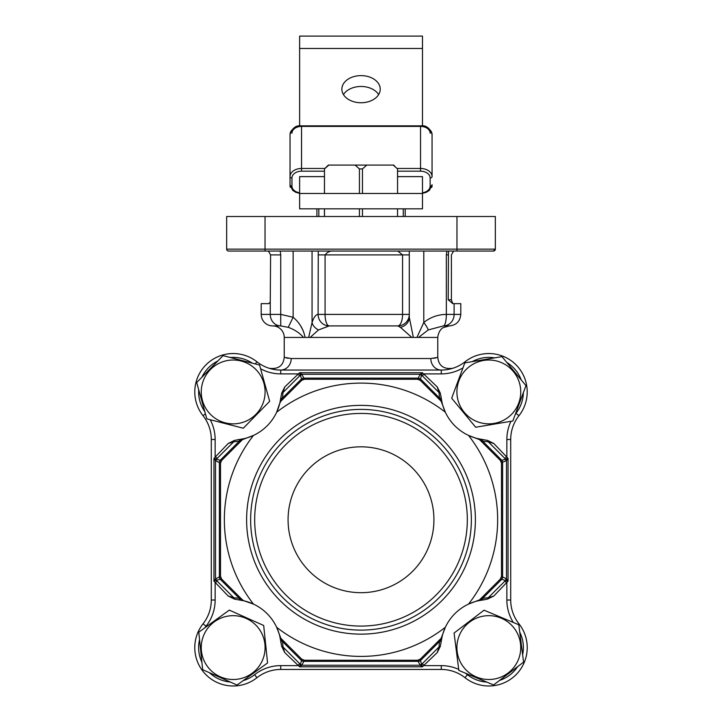 <?xml version="1.0" encoding="UTF-8"?>
<svg xmlns="http://www.w3.org/2000/svg" width="722" height="722" viewBox="0 0 722 722"><rect width="100%" height="100%" fill="white"/><g stroke="black" fill="none" stroke-linecap="round" stroke-linejoin="round"><path stroke-width="1.08" d="M453.596 251.057L451.403 254.893L451.403 299.81L452.802 303.646L460.798 303.646L460.798 314.395C460.122 321.389 456.286 325.225 449.283 325.911L443.371 325.911L428.209 329.954L418.525 337.427L411.847 337.427L400.412 327.337L397.768 325.911L329.223 325.911L318.492 329.954L310.153 337.427L303.475 337.427C299.657 332.977 294.585 329.611 288.258 327.337L280.732 325.911L272.717 325.911A11.516 11.516 0 0 1 284.233 337.427L284.233 357.309L291.201 358.536L430.799 358.536A11.516 10.469 -90 0 0 441.268 370.052A38.383 38.383 0 0 0 465.04 361.803A38.383 38.383 0 0 1 441.268 370.052A38.383 38.383 0 0 0 465.04 361.803A38.383 38.383 0 0 1 518.956 415.71A38.383 38.383 0 0 0 510.707 439.49L510.707 600.018A38.383 38.383 0 0 0 518.956 623.799A38.383 38.383 0 0 1 510.707 600.018A38.383 38.383 0 0 0 518.956 623.799A38.383 38.383 0 0 1 465.04 677.714A38.383 38.383 0 0 0 441.268 669.456L280.732 669.456A38.383 38.383 0 0 0 256.96 677.714A38.383 38.383 0 0 1 203.044 623.799A38.383 38.383 0 0 0 211.293 600.018L211.293 439.49A38.383 38.383 0 0 0 203.044 415.71A38.383 38.383 0 0 1 256.96 361.803A38.383 38.383 0 0 0 280.732 370.052L441.268 370.052A38.383 38.383 0 0 0 465.04 361.803A38.383 38.383 0 0 1 518.956 415.71A38.383 38.383 0 0 0 510.707 439.49A38.383 38.383 0 0 1 518.956 415.71A38.383 38.383 0 0 0 510.707 439.49L506.862 439.49A42.228 42.228 0 0 1 510.996 421.278M250.642 519.759A110.358 110.358 0 0 0 361 630.116A110.358 110.358 0 0 0 471.358 519.759A110.358 110.358 0 0 0 361 409.401A110.358 110.358 0 0 0 250.642 519.759M254.676 519.759A106.324 106.324 0 0 0 361 626.082A106.324 106.324 0 0 0 467.324 519.759A106.324 106.324 0 0 0 361 413.426A106.324 106.324 0 0 0 254.676 519.759M288.069 519.759A72.931 72.931 0 0 0 361 592.69A72.931 72.931 0 0 0 433.931 519.759A72.931 72.931 0 0 0 361 446.828A72.931 72.931 0 0 0 288.069 519.759M246.608 519.759A114.392 114.392 0 0 0 361 634.142A114.392 114.392 0 0 0 475.392 519.759A114.392 114.392 0 0 0 361 405.367A114.392 114.392 0 0 0 246.608 519.759M253.494 604.115A136.657 136.657 0 0 1 253.494 435.402A47.986 47.986 0 0 0 276.643 412.244A136.657 136.657 0 0 1 445.357 412.244A47.986 47.986 0 0 0 468.506 435.402A136.657 136.657 0 0 1 468.506 604.115A47.986 47.986 0 0 0 445.357 627.265A136.657 136.657 0 0 1 276.643 627.265A47.986 47.986 0 0 0 244.262 600.894L253.494 604.115M242.439 439.635A3.836 3.836 0 0 1 244.262 438.615A3.836 3.836 0 0 0 242.439 439.635L239.271 441.214L233.748 441.774L228.17 443.516L234.433 440.42L244.262 438.615A47.986 47.986 0 0 0 253.494 435.402L242.439 439.635L221.636 460.437L220.508 463.154L220.508 576.364L221.636 579.071L242.439 599.874L244.262 600.894L234.433 599.089L228.17 596.002L233.748 597.735L239.271 598.303L242.439 599.874A3.836 3.836 0 0 0 244.262 600.894A3.836 3.836 0 0 1 242.439 599.874M280.876 638.32A3.836 3.836 0 0 1 279.856 636.497A3.836 3.836 0 0 0 280.876 638.32L282.455 641.488L283.015 647.011L284.757 652.589L281.67 646.316L279.856 636.497A47.986 47.986 0 0 0 276.643 627.265L280.876 638.32L301.679 659.123L304.395 660.251L417.605 660.251L420.321 659.123L441.124 638.32L445.357 627.265A47.986 47.986 0 0 0 442.144 636.497L440.33 646.316L437.243 652.589L438.985 647.011L439.545 641.488L441.124 638.32A3.836 3.836 0 0 0 442.144 636.497A3.836 3.836 0 0 1 441.124 638.32M479.561 599.874A3.836 3.836 0 0 1 477.738 600.894A3.836 3.836 0 0 0 479.561 599.874L482.729 598.303L488.252 597.735L493.83 596.002L487.567 599.089L477.738 600.894A47.986 47.986 0 0 0 468.506 604.115L479.561 599.874L500.364 579.071L501.492 576.364L501.492 463.154L500.364 460.437L479.561 439.635L468.506 435.402A47.986 47.986 0 0 0 477.738 438.615L487.567 440.42L493.83 443.516L488.252 441.774L482.729 441.214L479.561 439.635A3.836 3.836 0 0 0 477.738 438.615A3.836 3.836 0 0 1 479.561 439.635M441.124 401.188A3.836 3.836 0 0 1 442.144 403.02A3.836 3.836 0 0 0 441.124 401.188L439.545 398.03L438.985 392.506L437.243 386.929L440.33 393.192L442.144 403.02A47.986 47.986 0 0 0 445.357 412.244L441.124 401.188L420.321 380.395L417.605 379.267L304.395 379.267L301.679 380.395L280.876 401.188L279.856 403.02L281.67 393.192L284.757 386.929L283.015 392.506L282.455 398.03L280.876 401.188A3.836 3.836 0 0 0 279.856 403.02L276.643 412.244A47.986 47.986 0 0 0 279.856 403.02A3.836 3.836 0 0 1 280.876 401.188M501.492 464.408L501.492 463.154L502.611 462.224L502.611 577.293A3.836 2.608 112.5 0 1 501.817 579.206L500.364 579.071A3.836 3.836 0 0 0 501.492 576.364L506.492 578.927L508.035 581.147L493.83 596.002M228.17 596.002L213.965 581.147L215.508 578.927L220.508 576.364A3.836 3.836 0 0 0 221.636 579.071L220.183 579.206A3.836 2.608 -112.5 0 1 219.389 577.293L219.389 462.224A3.836 2.608 -67.5 0 1 220.183 460.302L221.636 460.437A3.836 3.836 0 0 0 220.508 463.154L215.508 460.582L213.965 458.371L228.17 443.516M284.757 386.929L299.612 372.723L301.823 374.267L304.395 379.267A3.836 3.836 0 0 0 301.679 380.395L301.543 378.933A3.836 2.608 -22.5 0 1 303.466 378.138L418.534 378.138A3.836 2.608 22.5 0 1 420.457 378.933L420.321 380.395A3.836 3.836 0 0 0 417.605 379.267L420.177 374.267L422.388 372.723L437.243 386.929M437.243 652.589L422.388 666.794L420.177 665.242L417.605 660.251A3.836 3.836 0 0 0 420.321 659.123L420.457 660.576A3.836 2.608 157.5 0 1 418.534 661.37L303.466 661.37A3.836 2.608 -157.5 0 1 301.543 660.576L301.679 659.123A3.836 3.836 0 0 0 304.395 660.251L301.823 665.242L299.612 666.794L284.757 652.589M493.83 443.516L508.035 458.371L508.035 581.147L505.571 580.705A3.836 2.491 121.5 0 0 506.492 578.927L506.492 460.582L502.611 462.224A3.836 2.608 67.5 0 0 501.817 460.302L508.035 458.371L506.492 460.582A3.836 2.491 58.5 0 0 505.571 458.804M194.787 647.58A38.383 38.383 0 0 1 203.044 623.799A38.383 38.383 0 0 0 194.787 647.58A38.383 38.383 0 0 1 203.044 623.799A38.383 38.383 0 0 0 211.293 600.018A38.383 38.383 0 0 1 203.044 623.799A38.383 38.383 0 0 0 211.293 600.018L215.138 600.018A42.228 42.228 0 0 1 206.059 626.182A34.548 34.548 0 0 0 204.84 627.815M255.281 363.924L256.96 361.803A38.383 38.383 0 0 0 194.787 391.938A38.383 38.383 0 0 1 256.96 361.803A38.383 38.383 0 0 0 194.787 391.938A38.383 38.383 0 0 1 256.96 361.803A38.383 38.383 0 0 0 280.732 370.052A11.516 10.469 -90 0 0 291.201 358.536M513.324 622.472A42.228 42.228 0 0 1 506.862 600.018L510.707 600.018A38.383 38.383 0 0 0 518.956 623.799A38.383 38.383 0 0 1 465.04 677.714A38.383 38.383 0 0 0 441.268 669.456L441.268 665.621L424.211 665.621L422.289 663.698L438.985 647.011A3.836 2.139 -177.2 0 0 440.33 646.316M441.422 640.161A3.836 1.949 -171.1 0 1 439.545 641.488L420.457 660.576L422.388 666.794L299.612 666.794L301.543 660.576L282.455 641.488A3.836 1.949 171.1 0 1 280.578 640.161M281.67 646.316A3.836 2.139 177.2 0 0 283.015 647.011L299.711 663.698L297.789 665.621L280.732 665.621A42.228 42.228 0 0 0 254.577 674.7A34.548 34.548 0 0 1 243.115 680.666M506.862 439.49L506.862 456.548L504.949 458.47L488.252 441.774A3.836 2.139 92.8 0 0 487.567 440.42M487.567 599.089A3.836 2.139 87.2 0 0 488.252 597.735L504.949 581.048L506.862 582.97L506.862 600.018M505.571 580.705L501.817 579.206L482.729 598.303A3.836 1.949 81.1 0 1 481.403 600.181M260.597 368.78A42.228 42.228 0 0 0 280.732 373.888L297.789 373.888L299.711 375.81L283.015 392.506A3.836 2.139 2.8 0 0 281.67 393.192M280.578 399.356A3.836 1.949 8.9 0 1 282.455 398.03L301.543 378.933L299.612 372.723L422.388 372.723L420.457 378.933L439.545 398.03A3.836 1.949 -8.9 0 1 441.422 399.356M440.33 393.192A3.836 2.139 -2.8 0 0 438.985 392.506L422.289 375.81L424.211 373.888L441.268 373.888L441.268 370.052A38.383 38.383 0 0 0 465.04 361.803A38.383 38.383 0 0 1 518.956 415.71L515.941 413.336A34.548 34.548 0 0 0 523.36 392.669M215.138 600.018L215.138 582.97L217.051 581.048L233.748 597.735A3.836 2.139 -87.2 0 0 234.433 599.089M240.597 600.181A3.836 1.949 -81.1 0 1 239.271 598.303L220.183 579.206L213.965 581.147L213.965 458.371L220.183 460.302L239.271 441.214A3.836 1.949 -98.9 0 1 240.597 439.337M234.433 440.42A3.836 2.139 -92.8 0 0 233.748 441.774L217.051 458.47L215.138 456.548L215.138 439.49A42.228 42.228 0 0 0 210.219 419.717M500.364 460.437A3.836 3.836 0 0 1 501.492 463.154A3.836 3.836 0 0 0 500.364 460.437L501.817 460.302L482.729 441.214A3.836 1.949 98.9 0 0 481.403 439.337M422.289 663.698L421.91 664.096A3.836 2.608 157.5 0 1 419.996 664.89M421.946 664.33A3.836 2.491 148.5 0 1 420.177 665.242L301.823 665.242A3.836 2.491 -148.5 0 1 300.054 664.33M302.004 664.89A3.836 2.608 -157.5 0 1 300.09 664.096L299.711 663.698M217.051 581.048L216.663 580.668A3.836 2.608 -112.5 0 1 215.869 578.746M216.429 580.705A3.836 2.491 -121.5 0 1 215.508 578.927L215.508 460.582A3.836 2.491 -58.5 0 1 216.429 458.804M215.869 460.762A3.836 2.608 -67.5 0 1 216.663 458.849L217.051 458.47M299.711 375.81L300.09 375.413A3.836 2.608 -22.5 0 1 302.004 374.619M300.054 375.178A3.836 2.491 -31.5 0 1 301.823 374.267L420.177 374.267A3.836 2.491 31.5 0 1 421.946 375.178M419.996 374.619A3.836 2.608 22.5 0 1 421.91 375.413L422.289 375.81M506.131 578.746A3.836 2.608 112.5 0 1 505.337 580.668L504.949 581.048M504.949 458.47L505.337 458.849A3.836 2.608 67.5 0 1 506.131 460.762M361.054 75.611A19.196 13.574 0 0 0 341.858 89.185A19.196 13.574 0 0 0 361.054 102.75A19.196 13.574 0 0 0 380.241 89.185A19.196 13.574 0 0 0 361.054 75.611M378.644 94.609A19.196 13.574 0 0 0 361.054 86.469A19.196 13.574 0 0 0 343.455 94.609M397.56 176.619L422.469 176.619L422.469 208.839L299.63 208.839L299.63 196.465M324.44 176.619L299.63 176.619L299.63 193.478L422.469 193.478M299.63 193.478L299.63 208.839M422.469 48.464L299.63 48.464L299.63 36.1L422.469 36.1L422.469 125.962M299.63 48.464L299.63 125.962M397.118 168.47L420.547 168.47L420.547 125.845C426.034 125.077 429.879 127.984 432.063 134.545L432.063 176.619A1.922 1.354 180 0 1 430.141 177.973A9.594 6.787 180 0 0 420.547 171.186L397.56 171.186M422.469 192.765A9.594 6.787 180 0 0 430.141 186.114A1.922 1.354 180 0 0 432.063 184.76L432.063 186.114A1.922 1.354 0 0 1 431.72 186.89M290.379 186.89A1.922 1.354 0 0 1 290.036 186.114L290.036 134.545A11.516 8.141 180 0 1 301.552 126.404L301.552 168.47L324.882 168.47M405.195 208.839L405.195 216.51M316.904 216.51L316.904 208.839M265.037 251.057L228.567 251.057A1.922 1.922 0 0 1 226.654 249.135A1.922 1.922 0 0 0 228.567 251.057A1.922 1.922 0 0 1 226.654 249.135L495.346 249.135A1.922 1.922 0 0 1 495.346 249.216A1.922 1.922 0 0 0 495.346 249.135L495.346 216.51L456.963 216.51L456.963 251.057L265.037 251.057L265.037 216.51L456.963 216.51M430.799 358.536L437.333 357.462M418.525 337.427L437.767 337.427L437.767 357.309C438.669 365.738 443.66 369.402 452.721 368.301L451.963 368.536M272.717 325.911A11.516 11.516 0 0 1 261.202 314.395L270.263 314.395L270.263 301.967L268.873 303.646L261.202 303.646L261.202 314.395M473.271 251.057L493.433 251.057A1.922 1.922 0 0 0 493.505 251.057A1.922 1.922 0 0 1 493.433 251.057L456.963 251.057M333.961 251.057C330.351 250.678 327.391 251.96 325.071 254.893L325.071 314.395L402.56 314.395L402.56 254.893L397.768 251.057M272.302 369.113L269.279 368.301C278.34 369.402 283.331 365.738 284.233 357.309L284.667 357.462M436.106 357.832L433.723 358.329M288.258 358.32L286.327 357.95M265.037 216.51L226.654 216.51L226.654 249.135M280.199 251.057L280.732 254.893L280.732 314.395L293.141 317.256C299.567 322.68 303.547 329.403 305.081 337.427M308.655 337.427L312.057 322.481C313.835 317.211 315.848 314.521 318.095 314.395L318.258 251.057M416.919 337.427L423.787 322.481C430.429 317.211 437.947 314.521 446.349 314.395L446.349 254.893L446.927 251.057M400.412 327.337A11.516 10.361 0 0 0 409.284 317.256L409.284 314.395L409.284 317.256L413.345 337.427M409.284 251.057L409.284 314.395A11.516 11.516 0 0 1 397.768 325.911A11.516 4.792 -90 0 0 402.56 314.395L409.284 314.395M303.132 330.622L301.137 326.84M448.479 251.057L448.218 299.81L452.802 303.646M454.111 303.646L454.111 314.395A11.516 10.74 90 0 1 443.371 325.911A11.516 2.978 -90 0 0 446.349 314.395L460.798 314.395M428.209 329.954A11.516 2.337 -129.4 0 0 423.787 322.481L423.787 251.057M288.258 327.337L293.141 317.256L293.141 251.057M280.732 325.911L280.732 314.395L270.263 314.395A11.516 10.469 -90 0 0 280.732 325.911M270.263 301.967L270.597 254.893L268.403 251.057M329.223 325.911A11.516 11.119 -90 0 1 318.095 314.395L325.071 314.395A11.516 4.142 90 0 0 329.223 325.911M318.492 329.954A11.516 8.709 -162 0 1 312.057 322.481L312.057 251.057M493.433 251.057L495.346 249.135A1.922 1.922 0 0 1 493.433 251.057A1.922 1.922 0 0 0 495.346 249.135M518.739 403.066A31.921 31.921 0 0 0 499.958 362.02A31.921 31.921 0 0 0 458.912 380.801A31.921 31.921 0 0 0 477.693 421.847A31.921 31.921 0 0 0 518.739 403.066M525.968 385.656L512.837 420.971L475.681 427.243L451.674 398.21L464.815 362.895L501.961 356.623L525.968 385.656M246.202 618.447A31.921 31.921 0 0 0 204.037 634.548A31.921 31.921 0 0 0 220.147 676.722A31.921 31.921 0 0 0 262.312 660.612A31.921 31.921 0 0 0 246.202 618.447M229.298 610.108L263.692 625.487L267.573 662.958L237.051 685.052L202.665 669.673L198.785 632.201L229.298 610.108M324.476 216.51L324.476 208.839M324.476 193.478L324.476 168.912L324.44 193.478M362.471 216.51L362.471 208.839M362.471 193.478L362.471 168.912L359.43 168.912L355.089 165.076L328.817 165.076L324.476 168.912M359.43 216.51L359.43 208.839M359.43 193.478L359.43 168.912M393.21 165.076L397.56 168.912L397.56 193.478L397.533 168.912L393.21 165.076L366.794 165.076L362.471 168.912M397.533 216.51L397.533 208.839L397.56 216.51M328.329 165.076L327.183 166.222L328.817 165.076M355.089 165.076L366.794 165.076M327.183 166.222L324.44 168.912M394.817 166.222L393.671 165.076M241.13 361.018A31.921 31.921 0 0 0 202.268 383.978A31.921 31.921 0 0 0 225.228 422.848A31.921 31.921 0 0 0 264.09 399.889A31.921 31.921 0 0 0 241.13 361.018M223.062 355.639L259.55 365.025L269.667 401.315L243.296 428.227L206.808 418.841L196.691 382.552L223.062 355.639M501.149 618.14A31.921 31.921 0 0 0 459.382 635.252A31.921 31.921 0 0 0 476.493 677.019A31.921 31.921 0 0 0 518.261 659.908A31.921 31.921 0 0 0 501.149 618.14M484.047 610.207L518.802 624.765L523.576 662.137L493.595 684.952L458.849 670.404L454.075 633.032L484.047 610.207M203.044 623.799A38.383 38.383 0 0 0 211.293 600.018A38.383 38.383 0 0 1 203.044 623.799A38.383 38.383 0 0 0 211.293 600.018A38.383 38.383 0 0 1 203.044 623.799L206.059 626.182M198.694 389.754A34.548 34.548 0 0 0 204.795 411.63M205.409 413.841L203.044 415.71A38.383 38.383 0 0 1 211.293 439.49L215.138 439.49M199.552 639.647A34.548 34.548 0 0 0 201.889 662.236M209.488 672.733A34.548 34.548 0 0 0 230.219 682.001M280.732 665.621L280.732 669.456A38.383 38.383 0 0 0 256.96 677.714L254.577 674.7M441.268 665.621A42.228 42.228 0 0 1 458.714 669.393M465.203 673.057A42.228 42.228 0 0 1 467.423 674.7A34.548 34.548 0 0 0 486.691 682.064M499.552 680.422A34.548 34.548 0 0 0 517.62 666.668M522.629 654.71A34.548 34.548 0 0 0 519.75 632.183M515.427 414.004A42.228 42.228 0 0 1 515.941 413.336M521.203 379.889A34.548 34.548 0 0 0 506.736 362.39M494.588 357.868A34.548 34.548 0 0 0 472.197 361.65M462.955 367.895A42.228 42.228 0 0 1 441.268 373.888M252.303 363.166A34.548 34.548 0 0 0 230.309 357.507M217.818 360.982A34.548 34.548 0 0 0 201.925 377.2M441.268 370.052A38.383 38.383 0 0 0 465.04 361.803A38.383 38.383 0 0 1 441.268 370.052A38.383 38.383 0 0 0 465.04 361.803A38.383 38.383 0 0 1 518.956 415.71M194.787 391.938A38.383 38.383 0 0 1 256.96 361.803A38.383 38.383 0 0 0 280.732 370.052L280.732 373.888M518.956 623.799L518.107 624.467M465.04 677.714L467.423 674.7M465.78 362.733L465.04 361.803M420.321 659.123A3.836 3.836 0 0 1 417.605 660.251M304.395 660.251A3.836 3.836 0 0 1 301.679 659.123M221.636 579.071A3.836 3.836 0 0 1 220.508 576.364M220.508 463.154A3.836 3.836 0 0 1 221.636 460.437M301.679 380.395A3.836 3.836 0 0 1 304.395 379.267M417.605 379.267A3.836 3.836 0 0 1 420.321 380.395M501.492 576.364A3.836 3.836 0 0 1 500.364 579.071M432.063 176.619A11.516 8.141 -0 0 0 420.547 168.47L420.547 171.186M291.959 177.973A1.922 1.354 0 0 1 290.036 176.619A11.516 8.141 -0 0 1 301.552 168.47L301.552 171.186A9.594 6.787 180 0 0 291.959 177.973L291.959 186.114A9.594 6.787 180 0 0 299.63 192.765M324.44 171.186L301.552 171.186M430.141 186.114L430.141 177.973M291.959 133.191A9.594 6.787 -0 0 1 301.552 126.404L301.552 125.845C296.065 125.077 292.22 127.984 290.036 134.545M432.063 134.545A11.516 8.141 180 0 0 420.547 126.404A9.594 6.787 -0 0 1 430.141 133.191M420.547 126.404L301.552 126.404M403.273 216.51L403.273 208.839M318.826 208.839L318.826 216.51M299.63 193.343L295.803 192.323L292.699 190.355L290.036 184.76A1.922 1.354 0 0 0 291.959 186.114M303.475 337.427L284.233 337.427M411.847 337.427L310.153 337.427M409.284 254.893L318.095 254.893M256.96 361.803A38.383 38.383 0 0 0 280.732 370.052M448.218 254.893L446.349 254.893M270.597 254.893L280.732 254.893M451.403 299.81L448.218 299.81M280.939 643.031L280.741 641.262M484.281 599.811L482.513 600.018M441.061 396.477L441.259 398.246M237.718 439.698L239.487 439.499M420.547 125.845L301.552 125.845M431.494 187.476A1.922 1.922 0 0 0 432.063 186.114M290.036 186.114A1.922 1.922 0 0 0 290.605 187.476M432.063 184.76L429.419 190.337L426.242 192.341L422.469 193.343M437.767 337.427C438.795 328.97 444.048 327.219 443.272 327.608L449.283 325.911M324.44 208.839L324.44 216.51"/></g></svg>
